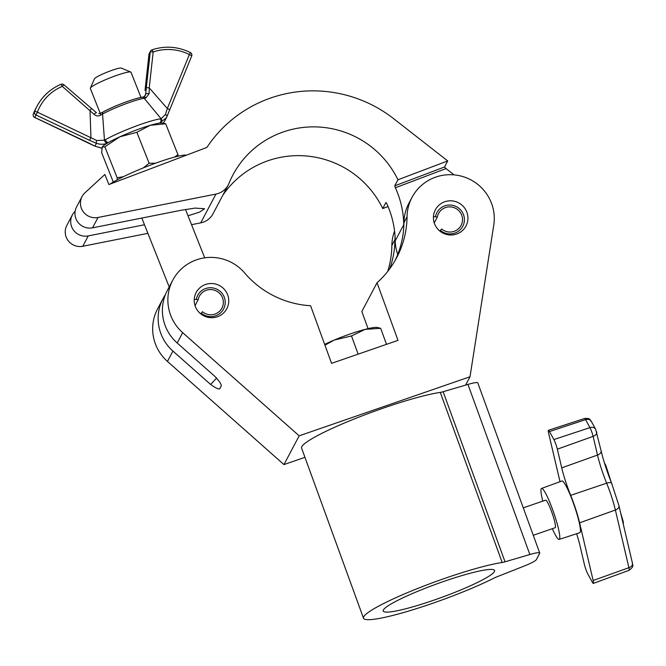 <?xml version="1.0" encoding="UTF-8"?>
<svg xmlns="http://www.w3.org/2000/svg" width="666" height="666" viewBox="0 0 666 666"><rect width="100%" height="100%" fill="white"/><g stroke="black" fill="none" stroke-linecap="round" stroke-linejoin="round"><path stroke-width="1" d="M227.714 294.996A17.324 17.041 -152.1 0 1 210.348 317.657A17.324 17.041 -152.1 0 1 196.17 292.507A17.324 17.041 -152.1 0 1 227.714 294.996M466.899 212.296A17.324 17.041 -152.1 0 1 449.533 234.956A17.324 17.041 -152.1 0 1 435.356 209.815A17.324 17.041 -152.1 0 1 466.899 212.296M491.675 203.729A43.765 43.057 -152.1 0 1 493.764 225.091L470.013 376.756L299.167 435.822L182.667 332.659A43.765 43.057 -152.1 0 1 172.794 280.153A43.765 43.057 -152.1 0 1 244.622 272.952A92.641 91.142 27.9 0 0 310.581 305.727L331.551 363.345L398.01 340.368L377.039 282.75A92.641 91.142 27.9 0 0 396.653 257.709A92.641 91.142 27.9 0 0 407.059 216.783A43.765 43.057 -152.1 0 1 411.979 197.452A43.765 43.057 -152.1 0 1 453.546 174.825A43.765 43.057 -152.1 0 1 491.675 203.729M368.065 328.646L361.829 311.513L377.039 282.75M387.729 271.395A92.641 91.142 27.9 0 0 391.849 245.554A43.765 43.057 -152.1 0 1 394.563 231.11M389.768 268.714A92.641 91.142 27.9 0 0 394.963 239.677A43.765 43.057 -152.1 0 1 395.08 236.954M395.038 260.622A92.641 91.142 27.9 0 0 403.954 222.669A43.765 43.057 -152.1 0 1 408.866 203.33L411.979 197.452M465.601 385.115L470.013 376.756M172.794 280.153L167.324 290.501A43.765 43.057 -152.1 0 0 177.198 343.007L214.927 376.423C220.354 382.292 222.302 385.714 220.787 386.688L219.988 388.111M220.18 387.837C220.038 390.026 216.866 388.911 210.664 384.49L172.927 351.074A43.765 43.057 -152.1 0 1 163.053 298.568A43.765 43.057 -152.1 0 1 165.401 294.647M304.945 457.334L283.957 464.593L167.457 361.422A43.765 43.057 -152.1 0 1 157.584 308.916L163.053 298.568M283.957 464.593L299.167 435.822M216.617 378.038L210.664 384.49M222.81 195.263A92.641 91.142 27.9 0 1 306.044 155.961A92.641 91.142 27.9 0 1 382.742 208.558L385.939 202.506L386.863 203.854A92.641 91.142 27.9 0 1 388.744 208.258A92.641 91.142 27.9 0 1 395.213 240.842L403.721 224.758A43.765 43.057 27.9 0 0 403.812 226.69M397.943 179.787A92.641 91.142 27.9 0 0 316.2 126.906A92.641 91.142 27.9 0 0 232.867 175.05A92.641 91.142 27.9 0 0 229.012 183.325A18.232 17.94 -152.1 0 1 215.934 194.089L98.01 217.482A14.585 14.352 -152.1 0 1 85.007 192.74L104.878 174.459L108.891 184.557L206.893 147.436A129.112 127.031 -152.1 0 1 393.581 118.64L447.718 160.931L397.943 179.787L394.747 185.839L444.522 166.991L447.718 160.931M444.522 166.991L446.037 168.581L395.371 187.77L394.747 185.839M395.371 187.77A92.641 91.142 -152.1 0 1 397.252 192.174A92.641 91.142 -152.1 0 1 403.721 224.758M397.76 254.379A43.765 43.057 -152.1 0 1 395.213 240.842M82.076 196.537L76.607 206.885A14.585 14.352 27.9 0 0 92.541 227.83L181.418 210.198L195.088 208.1L204.57 208.724L199.617 212.104L188.012 215.776M382.742 208.558L388.045 206.543M228.255 184.957L213.053 213.719A18.232 17.94 -152.1 0 1 200.724 222.86L191.55 224.675M147.894 233.341L82.8 246.254A14.585 14.352 -152.1 0 1 66.866 225.308L72.336 214.96A14.585 14.352 -152.1 0 1 75.141 211.28M144.48 224.75L88.27 235.906A14.585 14.352 -152.1 0 1 72.336 214.96M454.095 174.875L446.037 168.581M90.368 88.112L94.455 78.796A14.585 1.707 -21.7 0 1 109.216 71.329A14.585 1.707 -21.7 0 1 121.387 68.099L130.752 72.07A21.886 2.564 158.3 0 0 112.496 76.915A21.886 2.564 158.3 0 0 90.368 88.112A21.886 2.564 158.3 0 0 90.335 88.453L100.225 113.345M140.992 97.436L131.011 72.294A21.886 2.564 158.3 0 0 130.752 72.07M109.957 184.157A43.765 5.128 -21.7 0 1 150.699 165.01A43.765 5.128 -21.7 0 1 186.538 155.145M117.191 179.853L117.141 177.747L104.845 146.803L102.189 147.094L101.682 152.797L113.295 182.043M117.141 177.747L123.318 176.723M143.273 167.915L149.134 163.228L155.553 163.212M104.845 146.803L119.772 136.838L136.846 132.293L149.134 163.228M174.459 157.134L177.964 154.703L178.022 156.244M136.846 132.293L150.183 125.325L165.676 123.768L177.964 154.703M165.676 123.768L162.171 122.985A32.825 3.846 -21.7 0 0 150.183 125.325A32.825 3.846 -21.7 0 0 119.772 136.838A32.825 3.846 -21.7 0 0 102.447 146.711M160.381 122.919A2.739 2.531 -100.5 0 0 161.13 118.748L165.418 114.51L167.316 108.533L189.377 54.562A46.595 45.837 27.9 0 0 153.188 51.948L149.234 87.854L167.316 108.533A2.739 0.483 -157.8 0 1 169.622 110.007L191.683 56.027A2.739 0.483 -157.8 0 0 191.683 56.027L169.622 109.998A2.739 0.483 -157.8 0 0 169.622 110.007L166.4 117.782L159.557 123.093A2.739 2.456 -97.8 0 0 160.431 118.864L161.13 118.748L144.131 98.268A2.739 2.381 -99.6 0 0 141.875 97.278L141.875 97.278C133.916 98.493 113.395 106.294 103.363 111.83A2.739 1.94 -118.5 0 1 103.663 111.713A25.308 2.964 -21.7 0 1 141.325 97.444M143.906 96.861L145.263 95.571L145.663 94.181L146.295 87.954A2.739 0.458 -173.7 0 1 149.234 87.854L149.151 93.598L145.862 98.019L144.131 98.268A27.93 3.272 158.3 0 0 102.564 114.019L104.47 140.21L105.444 139.685A35.44 4.154 -21.7 0 1 160.431 118.864M105.444 139.685A2.739 2.048 -119.3 0 0 108.641 142.382L107.567 142.924C104.512 144.58 100.799 144.713 96.428 143.315L89.56 140.335L90.942 137.462L90.002 110.29L91.55 108.691M88.278 142.749L94.93 146.154L101.831 148.177M145.022 90.376L148.959 54.504L145.022 90.376A2.739 0.458 -173.7 0 0 145.013 90.409M163.303 123.135L164.818 120.779L163.303 123.135M100.558 115.176A2.739 1.532 -116.2 0 1 101.074 113.012L103.363 111.83A2.739 1.94 -118.5 0 0 102.564 114.019L100.558 115.176C98.435 116.384 96.312 116.134 94.181 114.419L62.288 86.372A46.595 45.837 27.9 0 0 37.371 112.138L96.745 140.518L104.47 140.21A2.739 2.165 -117.1 0 0 107.567 142.924M145.263 95.571L143.631 96.903L141.875 97.278M149.151 93.598A2.739 1.007 -174.6 0 0 145.663 94.181L144.405 96.553M145.862 98.019A2.739 2.081 -103.7 0 0 143.631 96.903M98.701 113.536L101.074 113.012A2.739 1.532 -116.2 0 1 101.282 112.937M169.622 110.007L166.958 116.583A2.739 1.382 -158.2 0 0 166.958 116.583A2.739 1.382 -158.2 0 0 165.418 114.51M94.614 145.979A2.739 0.949 -60.9 0 0 94.747 146.112L94.747 146.112A2.739 0.949 -60.9 0 0 94.93 146.154L96.428 143.315A2.739 0.907 -68.4 0 1 96.745 140.518M94.181 114.419A2.739 0.674 -51.4 0 1 96.42 112.687A2.739 0.674 -51.4 0 1 96.487 112.804M439.885 231.119L440.451 230.411A14.635 14.402 27.9 0 0 463.544 214.735A14.635 14.402 27.9 0 0 435.481 216.758L433.433 216.708M435.481 216.758L437.312 217.108A12.762 12.562 -152.1 0 1 459.407 211.305A12.762 12.562 -152.1 0 1 441.65 229.012L440.451 230.411M437.312 217.108L434.232 222.927M200.691 313.811L201.265 313.103A14.635 14.402 27.9 0 0 224.359 297.436A14.635 14.402 27.9 0 0 196.295 299.459L194.247 299.4M196.295 299.459L198.127 299.8A12.762 12.562 -152.1 0 1 220.221 293.997A12.762 12.562 -152.1 0 1 202.464 311.713L201.265 313.103M198.127 299.8L195.046 305.627M494.422 571.578A59.266 7.176 160 0 0 494.588 570.504A59.266 7.176 160 0 0 440.151 582.7A59.266 7.176 160 0 0 383.375 609.973A59.266 7.176 160 0 0 383.208 611.047A59.266 7.176 160 0 0 437.645 598.842A59.266 7.176 160 0 0 494.422 571.578M363.503 618.215L301.59 448.118A80.236 9.707 -20 0 1 301.815 446.661A80.236 9.707 -20 0 1 358.791 417.166A80.236 9.707 -20 0 1 440.276 392.399A7.293 0.882 160 0 0 443.123 391.716L467.948 384.424A18.232 2.206 -20 0 1 477.805 382.917L539.718 553.013A18.232 2.206 -20 0 1 539.668 553.346L536.313 559.681A18.232 2.206 -20 0 1 523.643 566.275L497.152 576.723A7.293 0.882 -20 0 0 493.914 578.146A80.236 9.707 -20 0 1 412.67 609.84A80.236 9.707 -20 0 1 363.503 618.215A80.236 9.707 -20 0 1 363.728 616.766A80.236 9.707 -20 0 1 420.696 587.27A80.236 9.707 -20 0 1 502.189 562.495L440.276 392.399M443.123 391.716L505.036 561.813L529.853 554.52A18.232 2.206 -20 0 1 539.718 553.013M505.036 561.813A7.293 0.882 -20 0 1 502.189 562.495M533.266 535.281L555.144 527.713A14.585 1.923 -109.1 0 0 554.745 521.919A14.585 1.923 -109.1 0 0 549.925 507.317A14.585 1.923 -109.1 0 0 545.612 500.141L523.285 507.858M552.322 528.696A26.973 3.546 -109.1 0 0 559.182 539.418A26.973 3.546 -109.1 0 0 558.449 528.704A26.973 3.546 -109.1 0 0 549.525 501.681A26.973 3.546 -109.1 0 0 541.558 488.436A26.973 3.546 -109.1 0 0 542.307 499.15A26.973 3.546 -109.1 0 0 542.79 501.115M559.182 539.418L579.811 532.692A27.356 3.596 -109.1 0 0 579.062 521.828A27.356 3.596 -109.1 0 0 570.013 494.422A27.356 3.596 -109.1 0 0 561.938 480.994L541.558 488.436M560.006 481.693L548.626 433.191A7.293 0.957 70.9 0 1 548.426 430.294A7.293 0.957 70.9 0 1 549.492 431.56L553.854 439.552A7.293 0.957 70.9 0 1 557.35 449.175L561.738 467.865A29.179 3.838 -109.1 0 0 570.679 495.346A29.179 3.838 70.9 0 1 579.611 522.827L593.14 580.494A7.293 0.957 70.9 0 1 593.339 583.391A7.293 0.957 70.9 0 1 592.274 582.117L587.912 574.125A7.293 0.957 70.9 0 1 584.407 564.502L580.028 545.82A29.179 3.838 -109.1 0 0 576.639 533.732M604.562 463.378A49.217 6.477 70.9 0 1 605.277 464.285L605.935 465.8L605.386 465.984M623.493 523.076L623.06 523.226L623.343 522.052A260.056 34.224 -109.1 0 0 620.612 512.77M611.205 482.151A260.056 34.224 -109.1 0 0 605.935 465.8M324.941 345.179L334.332 340.018L351.498 335.939L365.085 329.387A32.825 3.971 160 0 0 334.332 340.018A32.825 3.971 160 0 0 324.667 344.439M365.085 329.387A32.825 3.971 -20 0 1 377.197 327.431L380.661 328.305L365.085 329.387M358.125 354.162L351.498 335.939M386.505 344.347L380.661 328.305M403.954 222.669L407.059 216.783M391.849 245.554L394.963 239.677M167.457 361.422L172.927 351.074M177.198 343.007L182.667 332.659M92.541 227.83L98.01 217.482M200.724 222.86L215.934 194.089M82.8 246.254L88.27 235.906M89.56 140.335L35.997 115.01L34.715 117.424L88.287 142.757M35.764 108.575A49.326 48.535 27.9 0 0 33.308 114.019L34.59 111.597A49.326 48.535 -152.1 0 1 37.038 106.152A49.326 48.535 -152.1 0 1 60.972 84.316L61.006 84.282C50.466 88.828 42.474 96.12 37.038 106.152L33.3 114.028A2.739 0.483 -159.3 0 0 33.3 114.028A2.739 0.483 -159.3 0 0 33.3 114.036M146.295 87.954L150.25 52.048L148.968 54.47A2.739 0.458 6.3 0 1 148.968 54.47A2.739 0.458 6.3 0 0 148.959 54.529M149.259 53.521A2.739 2.689 27.9 0 0 148.968 54.47A2.739 2.739 0 0 1 149.259 53.521L150.541 51.099A2.739 2.689 27.9 0 0 150.25 52.048A2.739 0.458 6.3 0 1 153.188 51.948L152.081 49.792A2.739 2.739 0 0 0 150.541 51.099A2.739 2.689 27.9 0 1 152.039 49.825L152.081 49.792C165.16 45.579 177.93 46.503 190.384 52.556L189.377 54.562A2.739 0.483 -157.8 0 1 191.683 56.027A2.739 2.689 27.9 0 0 190.368 52.589L190.384 52.556A2.739 2.739 0 0 1 191.683 56.027M34.69 117.466L34.715 117.424A2.739 2.689 27.9 0 1 33.308 114.019A2.739 2.739 0 0 0 34.69 117.466L94.747 146.112L101.815 148.252M96.42 112.687L63.853 84.732A2.739 2.739 0 0 0 61.006 84.282L62.288 86.372L63.836 84.782M34.59 111.597A2.739 2.689 27.9 0 0 35.997 115.01L37.371 112.138A2.739 0.483 -159.3 0 0 34.59 111.597M467.948 384.424L529.853 554.52M593.14 580.494L628.904 567.69A5.47 3.338 -13.2 0 0 632.509 563.469C631.576 565.043 635.639 565.151 629.087 570.321A6.627 0.874 -109.1 0 0 628.904 567.69L615.376 510.023L579.611 522.827M632.509 563.469L618.98 505.81A5.47 3.338 -13.2 0 1 615.376 510.023A28.505 3.755 -109.1 0 0 606.643 483.175L570.679 495.346M618.98 505.81L611.663 483.3A5.47 2.031 -22.1 0 0 606.643 483.175A29.845 3.929 70.9 0 1 597.502 455.061L593.123 436.372A6.627 0.874 -109.1 0 0 589.943 427.63L585.572 419.638L549.492 431.56M584.615 418.489C591.25 417.965 589.61 420.213 591.275 421.27A5.47 4.271 151.4 0 0 585.572 419.638A6.627 0.874 -109.1 0 0 584.615 418.489L548.426 430.294M591.275 421.27L595.645 429.262A5.47 4.271 151.4 0 0 589.943 427.63L553.854 439.552M596.52 431.635A5.47 3.338 166.8 0 1 596.719 432.159A5.47 3.338 166.8 0 1 593.123 436.372L557.35 449.175M595.645 429.262L601.107 450.849A5.47 3.338 166.8 0 1 597.502 455.061L561.738 467.865M623.343 522.052L622.835 522.236M141.825 218.057L169.197 286.954M185.489 209.44L204.712 257.825M166.392 117.79L164.818 120.779M166.958 116.583L166.4 117.782M629.087 570.321L593.339 583.391M601.107 450.849C603.579 461.072 607.101 471.886 611.663 483.3"/></g></svg>

